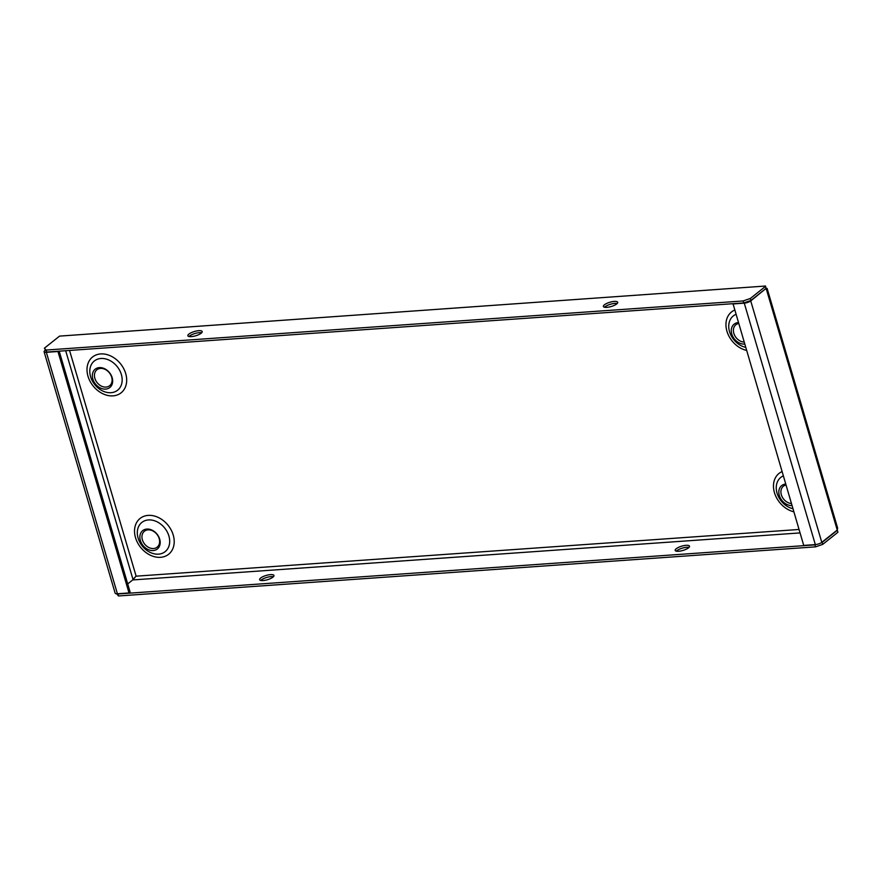 <?xml version="1.0" encoding="UTF-8"?>
<svg xmlns="http://www.w3.org/2000/svg" width="882" height="882" viewBox="0 0 882 882"><rect width="100%" height="100%" fill="white"/><g stroke="black" fill="none" stroke-linecap="round" stroke-linejoin="round"><path stroke-width="1.32" d="M153.181 550.555A11.742 9.029 51.4 0 1 140.359 540.501A11.742 9.029 51.4 0 1 146.864 529.068A11.742 9.029 51.4 0 1 159.686 539.134A11.742 9.029 51.4 0 1 153.181 550.555M148.044 529.862A10.198 7.85 51.4 0 1 159.19 538.615A10.198 7.85 51.4 0 1 153.534 548.538A10.198 7.85 51.4 0 1 142.388 539.795A10.198 7.85 51.4 0 1 148.044 529.862M744.463 344.09A11.742 9.029 51.4 0 1 731.784 334.024A11.742 9.029 51.4 0 1 738.146 322.603M791.981 505.551A11.742 9.029 51.4 0 1 779.313 495.475A11.742 9.029 51.4 0 1 785.664 484.064M105.664 389.105A11.742 9.029 51.4 0 1 92.842 379.04A11.742 9.029 51.4 0 1 99.346 367.618A11.742 9.029 51.4 0 1 112.168 377.683A11.742 9.029 51.4 0 1 105.664 389.105M100.526 368.411A10.198 7.85 51.4 0 1 111.672 377.154A10.198 7.85 51.4 0 1 106.016 387.088A10.198 7.85 51.4 0 1 94.87 378.345A10.198 7.85 51.4 0 1 100.526 368.411M686.075 545.33A7.464 2.227 163.6 0 1 689.504 546.19A7.464 2.227 163.6 0 1 686.141 549.254A7.464 2.227 163.6 0 1 678.611 551.272A7.464 2.227 163.6 0 1 675.182 550.412A7.464 2.227 163.6 0 1 678.545 547.347A7.464 2.227 163.6 0 1 686.075 545.33M676.296 551.162A7.464 2.227 163.6 0 1 686.659 547.314A7.464 2.227 163.6 0 1 688.974 547.424M270.531 574.612A7.464 2.227 163.6 0 1 273.96 575.472A7.464 2.227 163.6 0 1 270.598 578.537A7.464 2.227 163.6 0 1 263.079 580.554A7.464 2.227 163.6 0 1 259.65 579.683A7.464 2.227 163.6 0 1 263.001 576.619A7.464 2.227 163.6 0 1 270.531 574.612M260.752 580.444A7.464 2.227 163.6 0 1 271.116 576.596A7.464 2.227 163.6 0 1 273.431 576.707M606.827 307.355A7.464 2.227 -16.4 0 0 614.346 305.337A7.464 2.227 -16.4 0 0 617.709 302.272A7.464 2.227 -16.4 0 0 614.28 301.412A7.464 2.227 -16.4 0 0 606.761 303.419A7.464 2.227 -16.4 0 0 603.398 306.484A7.464 2.227 -16.4 0 0 606.827 307.355M617.179 303.507A7.464 2.227 -16.4 0 0 614.864 303.397A7.464 2.227 -16.4 0 0 604.501 307.234M191.284 336.626A7.464 2.227 -16.4 0 0 198.814 334.62A7.464 2.227 -16.4 0 0 202.176 331.555A7.464 2.227 -16.4 0 0 198.737 330.684A7.464 2.227 -16.4 0 0 191.218 332.701A7.464 2.227 -16.4 0 0 187.855 335.766A7.464 2.227 -16.4 0 0 191.284 336.626M201.647 332.79A7.464 2.227 -16.4 0 0 199.321 332.668A7.464 2.227 -16.4 0 0 188.969 336.516M765.455 288.657L767.108 288.403L837.635 528.042L837.239 530.038L821.792 542.353A4.884 1.455 163.6 0 1 815.332 544.591L803.711 545.407L733.008 303.684M765.763 288.635L750.736 300.916L821.792 542.353M65.676 350.705L133.061 579.661L127.703 583.928M44.1 351.764L115.156 593.2A4.884 1.455 163.6 0 0 117.405 593.762L129.026 592.947L57.958 351.51L46.349 352.326A4.884 1.455 -16.4 0 1 44.1 351.764A4.884 1.455 -16.4 0 1 44.762 350.661L45.125 350.375M133.061 579.661L135.993 576.189L133.391 578.967M136.104 576.1L69.546 350.441M837.724 531.681L837.9 532.276L822.719 544.381L815.541 546.851L118.508 595.967L116.656 593.784M815.541 546.851L814.957 544.867L117.923 593.983L118.508 595.967M814.957 544.867L815.949 544.525M821.385 542.65L822.134 542.386L822.719 544.381M837.305 529.928L837.9 532.276L837.316 530.291L822.134 542.386M765.631 286.694L765.554 286.033L59.557 336.108L44.376 348.214L46.14 350.055L743.173 300.949L750.35 298.469L750.935 300.453L743.758 302.934L743.173 300.949M46.14 350.055L46.724 352.05L743.758 302.934M46.724 352.05L44.376 348.214M750.35 298.469L765.521 286.363L766.105 288.359L750.935 300.453M59.557 336.108L765.554 286.033M837.239 530.038L766.182 288.601L765.256 289.175M129.026 592.947L130.106 592.076L59.204 351.168M745.753 302.239A2.712 0.816 -16.4 0 0 748.686 301.225M732.655 303.97L744.276 303.143A4.884 1.455 -16.4 0 0 750.736 300.916M791.386 503.523A10.198 7.85 51.4 0 1 781.342 494.769A10.198 7.85 51.4 0 1 785.939 485.001M743.868 342.062A10.198 7.85 51.4 0 1 733.824 333.319A10.198 7.85 51.4 0 1 738.421 323.54M148.463 519.939A18.687 14.377 -128.6 0 0 138.11 538.13A18.687 14.377 -128.6 0 0 158.528 554.15A18.687 14.377 -128.6 0 0 168.881 535.958A18.687 14.377 -128.6 0 0 148.463 519.939M160.535 557.325A22.91 17.629 -128.6 0 0 173.225 535.021A22.91 17.629 -128.6 0 0 148.198 515.386A22.91 17.629 -128.6 0 0 135.508 537.678A22.91 17.629 -128.6 0 0 160.535 557.325M735.742 314.466A18.687 14.377 -128.6 0 0 729.535 331.654A18.687 14.377 -128.6 0 0 745.411 347.288M783.26 475.927A18.687 14.377 -128.6 0 0 777.053 493.115A18.687 14.377 -128.6 0 0 792.929 508.738M100.945 358.489A18.687 14.377 -128.6 0 0 90.592 376.68A18.687 14.377 -128.6 0 0 111.011 392.699A18.687 14.377 -128.6 0 0 121.363 374.508A18.687 14.377 -128.6 0 0 100.945 358.489M113.017 395.864A22.91 17.629 -128.6 0 0 125.707 373.571A22.91 17.629 -128.6 0 0 100.68 353.925A22.91 17.629 -128.6 0 0 87.991 376.228A22.91 17.629 -128.6 0 0 113.017 395.864M734.474 310.166A22.91 17.629 -128.6 0 0 726.933 331.202A22.91 17.629 -128.6 0 0 746.304 350.352M782.003 471.616A22.91 17.629 -128.6 0 0 774.451 492.663A22.91 17.629 -128.6 0 0 793.822 511.803M799.026 529.465L135.993 576.189M132.708 579.937L800.04 532.915M117.405 593.762L46.349 352.326M744.276 303.143L815.332 544.591"/></g></svg>
